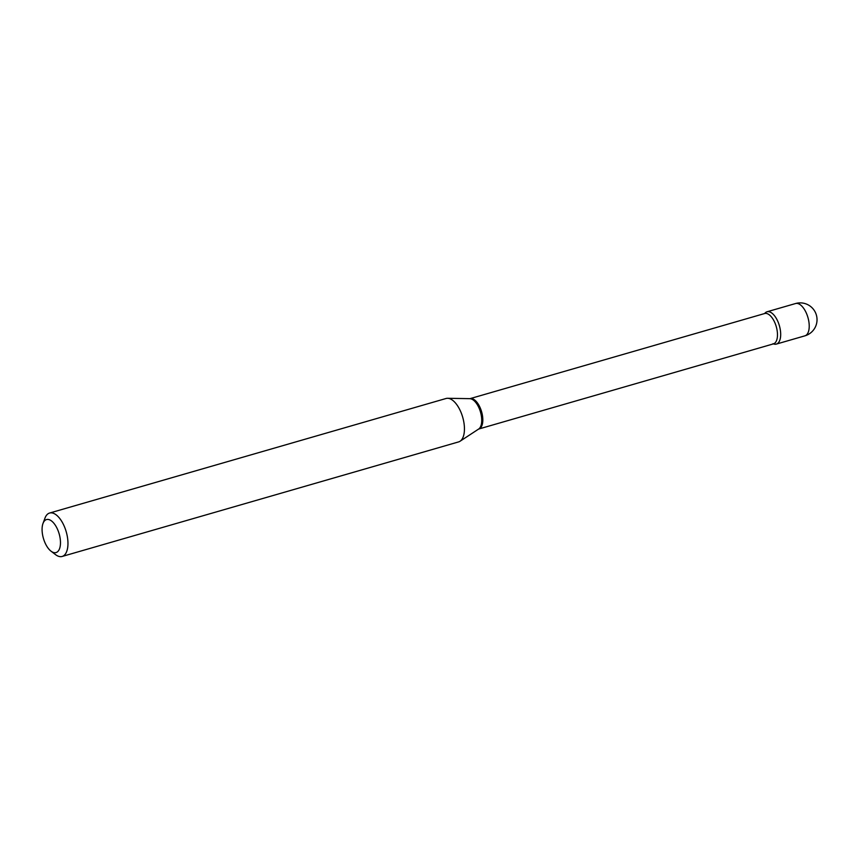 <?xml version="1.0" encoding="UTF-8"?>
<svg xmlns="http://www.w3.org/2000/svg" width="860" height="860" viewBox="0 0 860 860"><rect width="100%" height="100%" fill="white"/><g stroke="black" fill="none" stroke-linecap="round" stroke-linejoin="round"><path stroke-width="1.29" d="M772.989 343.688L773.409 343.882A15.802 7.536 -106.1 0 0 774.967 342.989A15.802 7.536 -106.1 0 0 775.698 324.854A15.802 7.536 -106.1 0 0 764.637 313.524A16.813 8.019 -106.1 0 1 765.357 312.739A16.813 8.019 -106.1 0 1 778.096 322.027A16.813 8.019 -106.1 0 1 778.01 343.129A16.813 8.019 -106.1 0 1 773.441 343.882A16.813 8.019 -106.1 0 0 776.354 344.086A16.813 8.019 -106.1 0 0 778.096 322.027A16.813 8.019 -106.1 0 0 767.012 311.782A16.813 8.019 -106.1 0 0 764.669 313.524L469.969 398.664L447.641 398.287A22.596 10.782 -106.1 0 0 446.06 398.492L49.579 513.044A22.596 10.782 -106.1 0 0 47.354 514.323A22.596 10.782 -106.1 0 0 44.967 518.139L43 523.45A17.178 8.191 -106.1 0 0 51.009 551.163A17.178 8.191 -106.1 0 0 57.738 551.593A17.178 8.191 -106.1 0 0 57.835 530.039A17.178 8.191 -106.1 0 0 44.817 520.547A17.178 8.191 -106.1 0 0 43 523.45M51.009 551.163L55.502 554.603A22.596 10.782 -106.1 0 0 62.124 556.463A22.596 10.782 -106.1 0 0 64.36 555.173A22.596 10.782 -106.1 0 0 65.414 529.244A22.596 10.782 -106.1 0 0 49.579 513.044M62.124 556.463L458.606 441.911A22.596 10.782 -106.1 0 0 460.046 441.244A22.596 10.782 -106.1 0 0 460.842 440.632A22.596 10.782 -106.1 0 0 462.411 416.262A22.596 10.782 -106.1 0 0 447.641 398.287M776.354 344.086L804.895 335.841A16.813 8.019 -106.1 0 0 806.551 334.884A16.813 8.019 -106.1 0 0 806.637 313.782A16.813 8.019 -106.1 0 0 795.554 303.537L767.012 311.782M773.409 343.882L478.74 429.022A15.802 7.536 -106.1 0 0 480.299 428.119A15.802 7.536 -106.1 0 0 481.041 409.994A15.802 7.536 -106.1 0 0 469.969 398.664M478.74 429.022L478.622 429.065A15.985 7.632 -106.1 0 0 479.181 428.635A15.985 7.632 -106.1 0 0 480.299 411.392A15.985 7.632 -106.1 0 0 469.85 398.685M804.895 335.841A16.813 16.813 0 0 0 814.871 311.449A16.813 16.813 0 0 0 795.554 303.537M478.622 429.065L460.046 441.244"/></g></svg>
